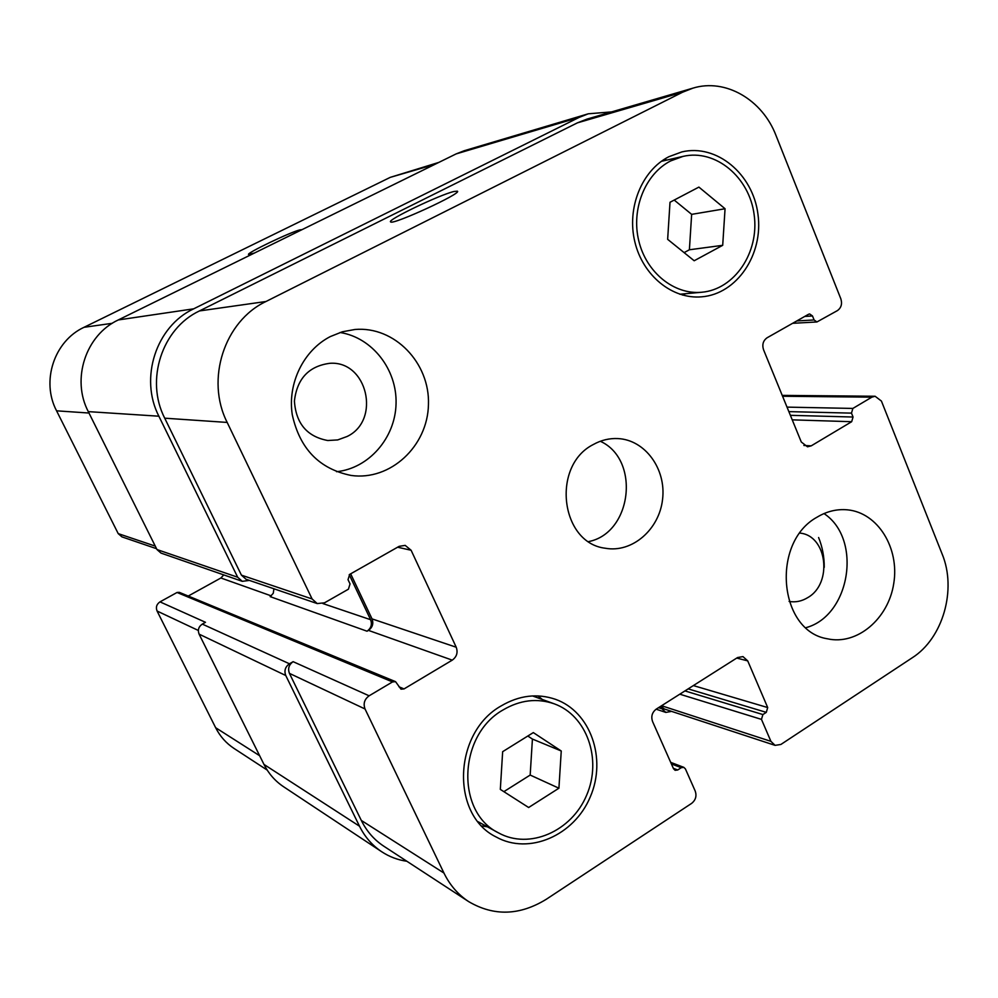 <?xml version="1.0" encoding="UTF-8"?>
<svg xmlns="http://www.w3.org/2000/svg" width="998" height="998" viewBox="0 0 998 998"><rect width="100%" height="100%" fill="white"/><g stroke="black" fill="none" stroke-linecap="round" stroke-linejoin="round"><path stroke-width="1.5" d="M254.44 253.03L248.589 254.502C245.658 253.467 290.792 231.86 300.036 229.852L301.733 229.702M454.028 191.479L457.358 191.179C462.872 192.963 392.164 225.511 390.642 221.893C386.338 220.284 439.731 194.697 454.028 191.479M824.011 513.583C862.509 538.845 850.371 615.841 805.935 627.68M789.094 601.432C795.593 602.543 801.843 601.258 807.806 597.577C832.931 583.418 827.192 535.489 799.934 533.107M817.088 517.164C826.918 511.25 837.147 508.818 847.776 509.866C877.941 512.86 899.585 548.114 893.759 583.443C888.445 618.847 856.995 645.544 827.379 638.782C778.615 631.223 770.768 542.363 817.088 517.164M330.313 336.576L342.314 331.798L354.901 329.49C394.522 325.959 429.988 362.948 428.454 404.539C427.718 446.168 390.443 481.011 351.196 475.46C319.397 469.048 299.762 448.813 292.277 414.744C287.387 383.307 303.592 350.261 330.313 336.576M340.044 332.496C372.354 337.561 397.117 369.534 396.056 403.703C395.308 437.873 368.961 468.349 336.538 471.705M347.129 436.475C381.248 420.245 367.227 360.29 329.702 363.322C308.794 366.141 297.03 378.729 294.41 401.059C295.944 423.476 307.072 436.637 327.768 440.517L337.723 439.918L347.129 436.475M561.25 750.995L558.917 788.208L528.641 807.507L500.322 789.393L502.655 751.681L533.319 732.594L561.25 750.995L532.421 739.056L530.175 775.059L503.865 791.664M527.805 736.025L532.421 739.056M558.917 788.208L530.175 775.059M725.059 208.744L722.702 245.321L694.184 260.752L667.65 239.333L670.007 202.27L698.899 187.1L725.059 208.744L691.651 214.358L689.393 249.774L684.104 252.619M674.199 200.062L691.651 214.358M722.702 245.321L689.393 249.774M503.129 709.902C458.257 734.827 455.487 812.185 498.551 832.893C529.377 849.997 571.654 831.309 586.649 795.181C602.231 759.316 586.911 715.429 554.152 703.79C537.061 697.951 520.058 699.985 503.129 709.902M538.034 695.905L542.288 699.486M487.336 826.781L481.822 825.97M501.258 705.86C519.197 695.356 537.236 693.161 555.362 699.274C590.479 711.562 606.959 758.48 590.305 796.828C574.299 835.476 529.002 855.423 496.056 836.935C450.335 814.667 453.479 732.345 501.258 705.86M670.631 160.928C645.182 173.877 631.01 209.131 638.77 240.817C646.317 272.566 674.149 294.921 701.681 292.252C734.603 289.507 759.453 252.382 754.164 214.832C749.461 177.195 715.603 148.739 683.044 156.387L670.631 160.928M663.957 159.543L667.001 160.029M685.476 293.724L682.719 295.109M668.897 156.698L681.846 151.921C716.676 143.587 752.941 174.001 757.956 214.233C763.595 254.365 736.961 294.036 701.731 296.818C672.415 299.537 642.812 275.648 634.828 241.79C626.607 208.008 641.764 170.458 668.897 156.698M682.495 92.253L692.911 88.148C725.496 78.056 762.41 99.738 776.045 135.578L840.865 298.889C842.374 303.928 841.227 307.846 837.397 310.615L816.913 321.967L814.094 319.959L812.497 315.967L809.64 313.946L808.517 314.295L767.1 337.773C763.146 340.617 761.948 344.597 763.532 349.712L801.294 442.002L807.482 446.805L811.212 445.856L851.668 421.705L853.053 417.027L851.481 413.122L852.866 408.431L871.84 397.167L875.109 396.256L881.421 401.071L942.137 554.027C956.932 589.481 942.973 638.321 912.234 657.782L780.898 744.458L775.084 745.356L770.918 741.352L761.474 719.383L762.896 714.568L766.289 712.36L767.699 707.557L747.727 660.888L742.961 656.597L737.559 657.545L656.235 709.129C652.106 712.347 650.883 716.464 652.542 721.467L673.525 768.734L675.122 770.306L677.717 769.982L681.247 767.687L683.817 767.35L685.426 768.922L695.244 791.127C696.866 796.03 695.656 800.109 691.626 803.378L546.305 899.26C519.709 915.615 493.823 916.401 468.661 901.606C458.07 894.62 449.836 885.101 443.948 873.038L365.031 708.979C363.085 703.627 364.457 699.236 369.123 695.806L392.501 681.921L395.545 681.659L400.996 689.169L404.04 688.919L452.256 660.14C456.76 656.809 458.082 652.505 456.223 647.228L411.114 550.26L405.188 545.382L399.163 546.33L349.674 574.386L348.028 579.663L350.049 583.93L348.402 589.207L324.512 602.817L317.214 603.565L312.1 598.962L227.182 422.428C205.376 379.602 224.338 321.119 265.992 301.496L682.495 92.253L577.38 122.866L586.924 119.124L692.911 88.148M593.286 444.534C601.17 440.13 609.429 438.134 618.049 438.584C645.244 439.931 666.315 469.11 662.572 499.312C659.304 529.576 632.108 553.154 605.324 548.239C560.402 543.099 551.133 465.679 593.286 444.534M156.549 548.7L121.931 536.874L118.213 533.618L56.574 410.827C40.893 381.248 54.204 341.042 84.019 327.307L390.243 177.37L438.783 162.424M267.202 770.094L234.043 748.45C226.172 743.26 220.034 736.349 215.643 727.704L157.073 611.026C155.626 607.246 156.611 604.202 160.004 601.869L177.045 592.475L179.278 592.338L395.545 681.659M188.248 596.043L220.882 577.992L223.764 574.898M588.683 541.577C632.046 533.019 640.579 459.517 600.322 441.266M588.284 113.797L464.282 150.71L456.111 153.917L118.288 319.946C85.766 334.966 71.195 379.153 88.286 411.625L156.973 549.549L160.977 553.079L242.264 581.335L237.674 577.231L158.882 416.203C139.196 378.155 156.15 326.321 193.674 308.831L579.065 117.427L588.284 113.797L611.662 111.901M273.926 588.783L273.265 593.299L270.171 596.629L367.027 631.21L368.449 630.387C372.528 627.443 373.726 623.613 372.029 618.885L350.66 573.825M160.004 601.869L205.488 622.303L202.295 624.099C198.602 626.657 197.542 630 199.089 634.129L263.983 764.431C268.662 773.687 275.161 781.097 283.494 786.686L381.66 851.718C372.192 845.381 364.806 836.885 359.517 826.219L285.765 675.509C283.993 670.718 285.228 666.814 289.457 663.782L293.125 661.674L369.123 695.806M818.597 537.523C822.402 546.867 824.286 556.797 824.248 567.326M775.084 745.356L664.344 709.004L660.901 706.172M468.661 901.606L383.843 846.229C374.188 839.867 366.678 831.272 361.313 820.431L289.432 673.376C287.673 668.598 288.896 664.693 293.125 661.674M317.214 603.565L246.057 579.264L241.429 575.147L164.72 418.187C145.084 380.201 162.013 328.429 199.438 310.939L577.38 122.866M249.425 580.412L242.264 581.335M367.027 631.21C371.119 628.266 372.316 624.424 370.607 619.708L349.238 574.673M406.872 861.262C397.753 859.964 389.357 856.783 381.66 851.718M671.604 711.387L665.828 712.41L661.986 708.78L660.851 706.197M434.766 164.408L390.243 177.37M259.642 755.723L215.643 727.704M198.34 630.462L157.073 611.026M271.256 595.881L220.882 577.992M155.251 546.106L118.213 533.618M88.984 413.035L56.574 410.827M112.287 323.302L84.019 327.307M803.889 445.47L811.212 445.856M782.582 396.256L871.84 397.167M661.587 705.736L770.918 741.352M736.749 658.069L747.727 660.888M361.313 820.431L443.948 873.038M289.432 673.376L365.031 708.979M368.449 630.387L452.256 660.14M372.029 618.885L456.223 647.228M397.603 547.216L411.114 550.26M241.429 575.147L312.1 598.962M164.72 418.187L227.182 422.428M199.438 310.939L265.992 301.496M158.882 416.203L88.286 411.625M118.288 319.946L193.674 308.831M237.674 577.231L156.973 549.549M370.607 619.708L322.89 603.553M404.04 688.919L398.926 686.774M392.501 681.921L177.045 592.475M289.457 663.782L202.295 624.099M285.765 675.509L199.089 634.129M359.517 826.219L263.983 764.431M681.247 767.687L671.392 763.932M677.717 769.982L673.326 768.298M767.699 707.557L693.373 685.576M766.289 712.36L688.171 688.882M762.896 714.568L684.952 690.915M761.474 719.383L679.788 694.184M661.986 708.78L658.555 707.657M852.866 408.431L787.023 407.122M851.481 413.122L788.869 411.625M853.053 417.027L790.379 415.318M851.668 421.705L792.225 419.846M812.497 315.967L804.737 316.441M814.094 319.959L796.766 320.957M579.065 117.427L456.111 153.917M478.117 821.741L498.551 832.893M532.533 695.93L554.152 703.79M679.8 294.235L701.681 292.252M661.387 161.314L683.044 156.387M782.22 395.383L875.109 396.256M683.817 767.35L670.706 762.372M665.828 712.41L656.135 709.191M816.913 321.967L792.599 323.315"/></g></svg>
